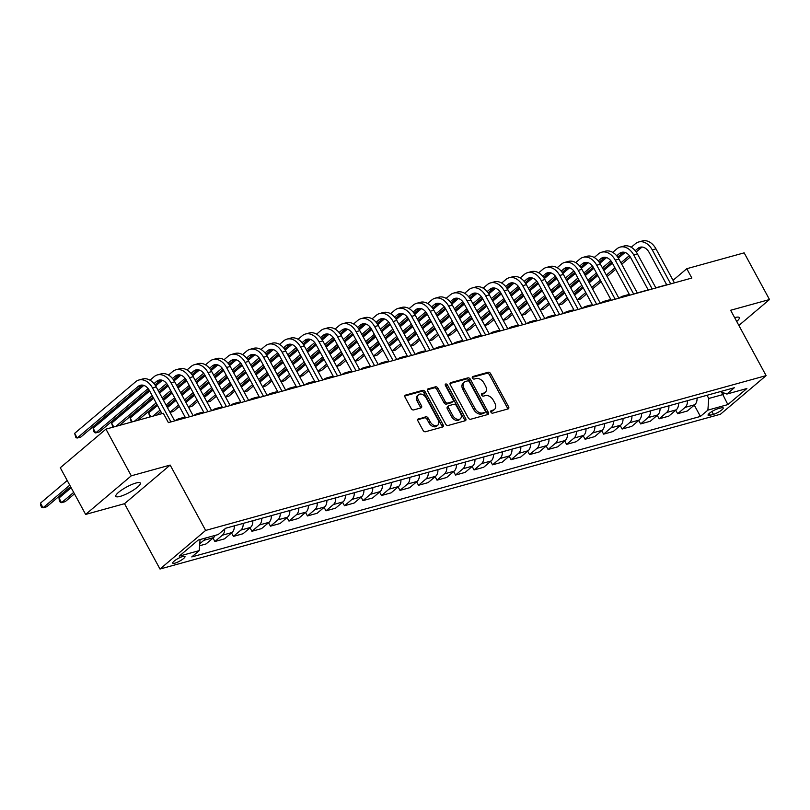 <?xml version="1.0" encoding="UTF-8"?>
<svg xmlns="http://www.w3.org/2000/svg" width="810" height="810" viewBox="0 0 810 810"><rect width="100%" height="100%" fill="white"/><g stroke="black" fill="none" stroke-linecap="round" stroke-linejoin="round"><path stroke-width="1.21" d="M490.941 412.179A1.498 1.002 49.8 0 0 492.662 413.181L508.103 408.918A2.136 1.438 49.8 0 0 508.488 408.716A2.136 1.438 49.8 0 0 508.558 406.681L490.647 373.693A2.136 1.438 49.8 0 0 488.197 372.256L472.757 376.528A1.498 1.002 49.8 0 0 474.154 379.09L476.148 378.543A6.844 4.587 49.8 0 1 483.985 383.12L485.474 385.874A6.844 4.587 49.8 0 1 485.241 392.374A6.844 4.587 49.8 0 1 484.005 393.022L482.011 393.569A1.498 1.002 49.8 0 0 483.408 396.141L485.403 395.584A6.844 4.587 49.8 0 1 493.239 400.16L494.728 402.914A6.844 4.587 49.8 0 1 494.495 409.425A6.844 4.587 49.8 0 1 493.26 410.062L491.265 410.619A1.498 1.002 49.8 0 0 490.941 412.179M120.194 496.378A13.942 3.058 151.5 0 0 133.974 489.736A13.942 3.058 151.5 0 0 140.332 483.043A13.942 3.058 151.5 0 0 135.979 483.023A13.942 3.058 151.5 0 0 122.199 489.655A13.942 3.058 151.5 0 0 115.84 496.348A13.942 3.058 151.5 0 0 120.194 496.378M736.715 321.489A13.942 3.058 151.5 0 0 739.307 317.611A13.942 3.058 151.5 0 0 734.953 317.581A13.942 3.058 151.5 0 0 734.65 317.672M174.93 563.153A6.966 1.529 151.5 0 0 181.815 559.831A6.966 1.529 151.5 0 0 184.994 556.49A6.966 1.529 151.5 0 0 182.817 556.48A6.966 1.529 151.5 0 0 175.932 559.801A6.966 1.529 151.5 0 0 172.753 563.142A6.966 1.529 151.5 0 0 174.93 563.153M418.456 418.821A2.136 1.438 49.8 0 0 418.071 419.023A2.136 1.438 49.8 0 0 418 421.048L423.022 430.302A2.136 1.438 49.8 0 0 425.473 431.74L442.625 427.002A2.136 1.438 49.8 0 0 443.009 426.799A2.136 1.438 49.8 0 0 443.08 424.764L425.169 391.777A2.136 1.438 49.8 0 0 422.719 390.349L405.567 395.088A2.136 1.438 49.8 0 0 405.182 395.28A2.136 1.438 49.8 0 0 405.111 397.315L411.186 408.493A2.136 1.438 49.8 0 0 413.626 409.931L420.967 407.906A2.136 1.438 49.8 0 0 421.352 407.703A2.136 1.438 49.8 0 0 421.433 405.668L418.416 400.12A5.721 3.837 49.8 0 1 418.618 394.683A5.721 3.837 49.8 0 1 426.192 397.973L437.987 419.691A5.721 3.837 49.8 0 1 437.795 425.128A5.721 3.837 49.8 0 1 430.211 421.838L428.247 418.223A2.136 1.438 49.8 0 0 425.797 416.785L417.808 419.367M170.161 465.072L131.291 475.814L105.948 429.128L60.294 467.745L85.637 514.421L124.517 503.688L159.995 569.035L205.639 530.428L170.161 465.072L124.517 503.688M738.872 325.448L769.5 299.538L730.63 310.27L766.108 375.627L205.639 530.428M769.5 299.538L744.157 252.852L686.779 268.707L673.039 280.321M105.948 429.128L163.326 413.282L168.389 422.617L691.841 278.043L686.779 268.707M468.231 417.818A2.136 1.438 49.8 0 0 470.671 419.256L487.822 414.517A2.136 1.438 49.8 0 0 488.207 414.315A2.136 1.438 49.8 0 0 488.288 412.28L470.377 379.293A2.136 1.438 49.8 0 0 467.927 377.865L450.775 382.593A2.136 1.438 49.8 0 0 450.39 382.796A2.136 1.438 49.8 0 0 450.309 384.831L468.231 417.818M465.224 420.755L448.072 425.493A2.136 1.438 49.8 0 1 445.621 424.065L427.71 391.078A2.136 1.438 49.8 0 1 427.781 389.043A2.136 1.438 49.8 0 1 428.176 388.841L435.507 386.815A2.136 1.438 49.8 0 1 437.957 388.243L445.227 401.628A2.136 1.438 49.8 0 0 447.677 403.056L452.537 401.709A2.136 1.438 49.8 0 0 452.932 401.507A2.136 1.438 49.8 0 0 453.003 399.472L445.439 385.55A1.498 1.002 49.8 0 1 447.474 384.983L465.679 418.527A2.136 1.438 49.8 0 1 465.608 420.562A2.136 1.438 49.8 0 1 465.224 420.755M721.102 407.875L717.842 408.777A6.753 1.478 151.5 0 0 711.17 411.986A6.753 1.478 151.5 0 0 708.092 415.226A6.753 1.478 151.5 0 0 710.198 415.236L713.458 414.345A6.753 1.478 151.5 0 0 720.13 411.126A6.753 1.478 151.5 0 0 723.208 407.886A6.753 1.478 151.5 0 0 721.102 407.875M159.995 569.035L720.465 414.234L766.108 375.627M720.262 391.625L726.874 394.055L734.336 387.737L225.696 528.231L218.234 534.539L198.237 540.057L179.243 556.136L199.23 550.608L191.767 556.926L700.417 416.431L707.879 410.123L708.76 398.479L707.019 395.28M726.874 394.055L746.871 388.527L727.866 404.595L707.879 410.123M131.291 475.814L85.637 514.421M666.701 284.786L655.806 287.793M648.192 289.899L637.298 292.906M629.684 295.012L618.789 298.019M611.175 300.125L600.281 303.132M592.667 305.238L581.772 308.245M574.158 310.351L563.264 313.359M555.65 315.465L544.755 318.472M537.141 320.578L526.247 323.585M518.633 325.691L507.738 328.698M500.114 330.804L489.23 333.811M481.606 335.917L470.711 338.924M463.097 341.03L452.203 344.037M444.589 346.133L433.694 349.15M426.08 351.246L415.186 354.264M407.572 356.359L396.677 359.377M389.063 361.473L378.169 364.48M370.555 366.586L359.66 369.593M352.046 371.699L341.152 374.706M333.528 376.812L322.643 379.819M315.019 381.925L304.125 384.932M296.511 387.038L285.616 390.045M278.002 392.151L267.108 395.158M259.494 397.264L248.599 400.272M240.985 402.378L230.091 405.385M222.477 407.491L211.582 410.498M203.968 412.604L193.074 415.611M185.46 417.707L174.565 420.724M721.447 392.06L722.824 394.591L724.494 393.174M708.76 398.479L722.824 394.591L727.866 404.595M694.271 405.121L700.417 416.431M675.763 410.235L677.646 413.707L687.265 411.045L694.737 404.737A8.707 6.176 -105.4 0 0 697.046 398.044M657.254 415.348L659.137 418.821L668.756 416.158L676.228 409.84A8.707 6.176 -105.4 0 0 678.527 403.157M638.746 420.461L640.629 423.924L650.248 421.271L657.71 414.953A8.707 6.176 -105.4 0 0 660.018 408.26M620.237 425.574L622.12 429.037L631.739 426.384L639.201 420.066A8.707 6.176 -105.4 0 0 641.51 413.373M601.719 430.687L603.602 434.15L613.231 431.497L620.693 425.179A8.707 6.176 -105.4 0 0 623.001 418.486M583.21 435.8L585.093 439.263L594.722 436.61L602.184 430.292A8.707 6.176 -105.4 0 0 604.493 423.6M564.702 440.913L566.585 444.376L576.214 441.723L583.676 435.405A8.707 6.176 -105.4 0 0 585.984 428.713M546.193 446.026L548.076 449.489L557.705 446.837L565.167 440.518A8.707 6.176 -105.4 0 0 567.476 433.826M527.685 451.14L529.568 454.602L539.197 451.95L546.659 445.632A8.707 6.176 -105.4 0 0 548.967 438.939M509.176 456.243L511.059 459.716L520.688 457.053L528.15 450.745A8.707 6.176 -105.4 0 0 530.459 444.052M490.668 461.356L492.551 464.829L502.17 462.166L509.642 455.858A8.707 6.176 -105.4 0 0 511.95 449.165M472.159 466.469L474.042 469.942L483.661 467.279L491.123 460.971A8.707 6.176 -105.4 0 0 493.432 454.278M453.651 471.582L455.534 475.055L465.153 472.392L472.615 466.084A8.707 6.176 -105.4 0 0 474.923 459.392M435.142 476.695L437.015 480.168L446.644 477.505L454.106 471.197A8.707 6.176 -105.4 0 0 456.415 464.505M416.623 481.808L418.507 485.281L428.136 482.618L435.598 476.31A8.707 6.176 -105.4 0 0 437.906 469.618M398.115 486.921L399.998 490.394L409.627 487.731L417.089 481.423A8.707 6.176 -105.4 0 0 419.398 474.731M379.606 492.034L381.49 495.507L391.119 492.844L398.581 486.526A8.707 6.176 -105.4 0 0 400.889 479.834M361.098 497.148L362.981 500.61L372.61 497.958L380.072 491.64A8.707 6.176 -105.4 0 0 382.381 484.947M342.589 502.261L344.473 505.724L354.102 503.071L361.564 496.753A8.707 6.176 -105.4 0 0 363.872 490.06M324.081 507.374L325.964 510.837L335.583 508.184L343.055 501.866A8.707 6.176 -105.4 0 0 345.364 495.173M305.572 512.487L307.456 515.95L317.075 513.297L324.547 506.979A8.707 6.176 -105.4 0 0 326.845 500.286M287.064 517.6L288.947 521.063L298.566 518.41L306.028 512.092A8.707 6.176 -105.4 0 0 308.337 505.399M268.555 522.713L270.439 526.176L280.058 523.523L287.52 517.205A8.707 6.176 -105.4 0 0 289.828 510.513M250.037 527.826L251.92 531.289L261.549 528.626L269.011 522.318A8.707 6.176 -105.4 0 0 271.32 515.626M231.528 532.929L233.412 536.402L243.04 533.739L250.503 527.431A8.707 6.176 -105.4 0 0 252.811 520.739M213.02 538.042L214.903 541.515L224.532 538.853L231.994 532.545A8.707 6.176 -105.4 0 0 234.303 525.852M199.604 545.737L206.023 543.966L213.486 537.658A8.707 6.176 -105.4 0 0 215.106 535.41M677.646 413.707L685.108 407.389A8.707 6.176 -105.4 0 0 687.417 400.697M659.137 418.821L666.6 412.503A8.707 6.176 -105.4 0 0 668.908 405.81M640.629 423.924L648.091 417.616A8.707 6.176 -105.4 0 0 650.4 410.923M622.12 429.037L629.583 422.729A8.707 6.176 -105.4 0 0 631.891 416.036M603.602 434.15L611.074 427.842A8.707 6.176 -105.4 0 0 613.383 421.149M585.093 439.263L592.566 432.955A8.707 6.176 -105.4 0 0 594.864 426.262M566.585 444.376L574.047 438.068A8.707 6.176 -105.4 0 0 576.356 431.376M548.076 449.489L555.538 443.181A8.707 6.176 -105.4 0 0 557.847 436.489M529.568 454.602L537.03 448.294A8.707 6.176 -105.4 0 0 539.338 441.602M511.059 459.716L518.521 453.397A8.707 6.176 -105.4 0 0 520.83 446.715M492.551 464.829L500.013 458.511A8.707 6.176 -105.4 0 0 502.321 451.818M474.042 469.942L481.505 463.624A8.707 6.176 -105.4 0 0 483.813 456.931M455.534 475.055L462.996 468.737A8.707 6.176 -105.4 0 0 465.304 462.044M437.015 480.168L444.487 473.85A8.707 6.176 -105.4 0 0 446.796 467.157M418.507 485.281L425.979 478.963A8.707 6.176 -105.4 0 0 428.277 472.27M399.998 490.394L407.46 484.076A8.707 6.176 -105.4 0 0 409.769 477.384M381.49 495.507L388.952 489.189A8.707 6.176 -105.4 0 0 391.26 482.497M362.981 500.61L370.443 494.302A8.707 6.176 -105.4 0 0 372.752 487.61M344.473 505.724L351.935 499.416A8.707 6.176 -105.4 0 0 354.243 492.723M325.964 510.837L333.426 504.529A8.707 6.176 -105.4 0 0 335.735 497.836M307.456 515.95L314.918 509.642A8.707 6.176 -105.4 0 0 317.226 502.949M288.947 521.063L296.409 514.755A8.707 6.176 -105.4 0 0 298.718 508.062M270.439 526.176L277.901 519.868A8.707 6.176 -105.4 0 0 280.209 513.175M251.92 531.289L259.392 524.981A8.707 6.176 -105.4 0 0 261.701 518.289M233.412 536.402L240.884 530.084A8.707 6.176 -105.4 0 0 243.182 523.392M214.903 541.515L222.365 535.197A8.707 6.176 -105.4 0 0 224.704 529.072M199.746 543.793L203.857 540.31A8.707 6.176 -105.4 0 0 205.477 538.063M200.07 539.561L199.23 550.608M490.728 411.47L492.034 411.105A6.844 4.587 49.8 0 0 493.26 410.467L494.495 409.425M485.241 392.374L484.005 393.417A6.844 4.587 49.8 0 1 482.78 394.065L481.474 394.419M507.617 409.05A2.136 1.438 49.8 0 0 507.323 407.724L489.412 374.736A2.136 1.438 49.8 0 0 486.962 373.309L472.22 377.379M487.347 414.649A2.136 1.438 49.8 0 0 487.053 413.323L469.142 380.335A2.136 1.438 49.8 0 0 466.692 378.908L450.026 383.505M484.836 412.391A1.498 1.002 49.8 0 0 485.16 410.832L469.435 381.875A1.498 1.002 49.8 0 0 467.714 380.872L465.608 381.449A6.844 4.587 49.8 0 0 464.373 382.097A6.844 4.587 49.8 0 0 464.14 388.597L474.893 408.392A6.844 4.587 49.8 0 0 482.73 412.978L484.836 412.391L483.6 413.434A1.498 1.002 49.8 0 0 484.056 413.049M464.373 382.097L463.148 383.14A6.844 4.587 49.8 0 0 462.905 389.64L464.14 388.597M483.6 413.434L481.494 414.021A6.844 4.587 49.8 0 1 473.658 409.435L462.905 389.64M427.417 389.752L434.281 387.858L435.507 386.815M452.932 401.507L451.696 402.55A2.136 1.438 49.8 0 1 451.312 402.752L446.442 404.099A2.136 1.438 49.8 0 1 443.991 402.671L436.722 389.286A2.136 1.438 49.8 0 0 434.281 387.858M464.737 420.896A2.136 1.438 49.8 0 0 464.454 419.57L446.239 386.026A1.498 1.002 49.8 0 0 445.267 385.115M452.76 415.51A5.721 3.837 49.8 0 0 460.343 418.8A5.721 3.837 49.8 0 0 460.536 413.363L456.384 405.709A2.136 1.438 49.8 0 0 453.934 404.271L449.064 405.618A2.136 1.438 49.8 0 0 448.679 405.82A2.136 1.438 49.8 0 0 448.608 407.855L452.76 415.51L451.524 416.553A5.721 3.837 49.8 0 0 459.108 419.843L460.343 418.8M447.829 406.66A2.136 1.438 49.8 0 0 447.444 406.863A2.136 1.438 49.8 0 0 447.373 408.898L448.608 407.855M451.524 416.553L447.373 408.898M437.795 425.128L436.56 426.181A5.721 3.837 49.8 0 1 428.976 422.881L427.012 419.266A2.136 1.438 49.8 0 0 424.561 417.839L417.707 419.732M418.618 394.683L417.383 395.725A5.721 3.837 49.8 0 0 417.18 401.163L418.416 400.12M420.491 408.037A2.136 1.438 49.8 0 0 420.198 406.711L417.18 401.163M442.138 427.133A2.136 1.438 49.8 0 0 441.845 425.807L423.934 392.82A2.136 1.438 49.8 0 0 421.483 391.392L404.818 395.989M697.056 398.287L697.683 397.882A5.771 4.09 -105.4 0 0 697.714 397.852M619.893 297.716A16.332 11.573 74.6 0 1 623.032 296.085A16.332 11.573 74.6 0 1 626.555 295.883M623.032 296.085L626.727 295.063A16.332 11.573 74.6 0 1 629.562 294.779M631.223 247.263L635.404 243.729A16.332 11.573 74.6 0 1 638.665 241.987L642.36 240.965A16.332 11.573 74.6 0 1 655.968 248.883L674.416 282.852M638.665 241.987A16.332 11.573 74.6 0 1 652.263 249.905L670.71 283.875M666.802 284.958L649.185 252.507A10.884 7.715 -105.4 0 0 640.113 247.232A10.884 7.715 -105.4 0 0 637.946 248.397L635.222 250.695M642.057 247.05A10.884 7.715 -105.4 0 0 641.641 247.374L636.204 251.971M629.36 255.646L620.936 262.774M614.942 267.847L606.356 275.117M600.352 280.189L591.766 287.449M585.762 292.521L577.176 299.791M577.246 299.902L580.638 298.971L586.551 293.969M630.291 256.973L621.726 264.222M615.721 269.295L607.135 276.554M601.131 281.637L592.545 288.897M574.644 295.123L583.23 287.854M589.235 282.781L597.821 275.522M603.814 270.439L612.4 263.179M618.384 258.127L625.067 252.477M679.175 402.995A5.771 4.09 -105.4 0 0 679.205 402.965L678.547 403.39M601.385 302.829A16.332 11.573 74.6 0 1 604.513 301.188A16.332 11.573 74.6 0 1 608.047 300.986M604.513 301.188L608.219 300.166A16.332 11.573 74.6 0 1 611.054 299.892M660.039 408.503L660.666 408.108A5.771 4.09 -105.4 0 0 660.697 408.078M582.876 307.942A16.332 11.573 74.6 0 1 586.005 306.301A16.332 11.573 74.6 0 1 589.538 306.099M586.005 306.301L589.71 305.279A16.332 11.573 74.6 0 1 592.535 305.005M641.53 413.616L642.148 413.221A5.771 4.09 -105.4 0 0 642.188 413.191M564.367 313.055A16.332 11.573 74.6 0 1 567.496 311.415A16.332 11.573 74.6 0 1 571.03 311.212M567.496 311.415L571.202 310.392A16.332 11.573 74.6 0 1 574.027 310.119M612.714 252.376L616.896 248.842A16.332 11.573 74.6 0 1 620.156 247.101L623.852 246.078A16.332 11.573 74.6 0 1 637.46 253.996L655.908 287.965M620.156 247.101A16.332 11.573 74.6 0 1 633.754 255.018L652.202 288.988M648.283 290.071L630.666 257.62A10.884 7.715 -105.4 0 0 621.604 252.345A10.884 7.715 -105.4 0 0 619.437 253.51L616.714 255.808M623.548 252.163A10.884 7.715 -105.4 0 0 623.133 252.487L617.696 257.084M610.851 260.759L602.427 267.887M596.423 272.96L587.847 280.219M581.843 285.302L573.257 292.562M567.253 297.634L558.667 304.894M558.738 305.016L562.13 304.084L568.043 299.082M611.783 262.086L603.217 269.335M597.213 274.408L588.627 281.667M582.623 286.75L574.037 294.01M556.136 300.226L564.722 292.967M570.726 287.894L579.302 280.635M585.306 275.552L593.892 268.292M599.876 263.24L606.548 257.59M594.206 257.489L598.387 253.945A16.332 11.573 74.6 0 1 601.648 252.214L605.343 251.191A16.332 11.573 74.6 0 1 618.951 259.109L637.389 293.078M601.648 252.214A16.332 11.573 74.6 0 1 615.246 260.132L633.693 294.101M629.775 295.184L612.158 262.734A10.884 7.715 -105.4 0 0 603.096 257.459A10.884 7.715 -105.4 0 0 600.919 258.623L598.205 260.921M605.04 257.276A10.884 7.715 -105.4 0 0 604.624 257.6L599.187 262.197M592.343 265.872L583.919 273M577.915 278.073L569.329 285.333M563.335 290.415L554.749 297.675M548.745 302.748L540.159 310.007M540.229 310.129L543.621 309.197L549.534 304.195M593.274 267.199L584.709 274.448M578.704 279.521L570.119 286.781M564.114 291.853L555.528 299.123M537.627 305.34L546.213 298.08M552.207 293.007L560.793 285.748M566.797 280.665L575.383 273.405M581.357 268.353L588.04 262.703M575.697 262.602L579.879 259.058A16.332 11.573 74.6 0 1 583.139 257.327L586.835 256.304A16.332 11.573 74.6 0 1 600.433 264.222L618.88 298.191M583.139 257.327A16.332 11.573 74.6 0 1 596.737 265.245L615.185 299.214M611.266 300.297L593.649 267.847A10.884 7.715 -105.4 0 0 584.587 262.572A10.884 7.715 -105.4 0 0 582.41 263.726L579.697 266.034M586.521 262.389A10.884 7.715 -105.4 0 0 586.116 262.703L580.679 267.31M573.834 270.986L565.41 278.113M559.406 283.186L550.82 290.446M544.826 295.529L536.24 302.788M530.236 307.861L521.65 315.12M521.711 315.242L525.113 314.31L531.016 309.309M574.766 272.312L566.19 279.561M560.196 284.634L551.61 291.894M545.606 296.966L537.02 304.236M519.119 310.453L527.705 303.193M533.699 298.12L542.285 290.861M548.289 285.778L556.875 278.518M562.849 273.466L569.531 267.816M623.012 418.729L623.639 418.335A5.771 4.09 -105.4 0 0 623.68 418.304M545.859 318.168A16.332 11.573 74.6 0 1 548.988 316.528A16.332 11.573 74.6 0 1 552.521 316.325M548.988 316.528L552.693 315.505A16.332 11.573 74.6 0 1 555.518 315.232M557.189 267.715L561.37 264.171A16.332 11.573 74.6 0 1 564.621 262.44L568.326 261.417A16.332 11.573 74.6 0 1 581.924 269.335L600.372 303.304M564.621 262.44A16.332 11.573 74.6 0 1 578.229 270.358L596.676 304.327M592.758 305.41L575.14 272.96A10.884 7.715 -105.4 0 0 566.079 267.685A10.884 7.715 -105.4 0 0 563.902 268.839L561.188 271.147M568.012 267.502A10.884 7.715 -105.4 0 0 567.607 267.816L562.17 272.423M555.326 276.099L546.902 283.227M540.898 288.299L532.312 295.559M526.308 300.642L517.732 307.901M511.728 312.974L503.142 320.233M503.202 320.355L506.594 319.423L512.507 314.422M556.257 277.425L547.681 284.664M541.688 289.747L533.101 297.007M527.097 302.079L518.511 309.339M500.61 315.566L509.186 308.306M515.19 303.234L523.776 295.974M529.78 290.891L538.366 283.632M544.34 278.579L551.023 272.93M604.503 423.843L605.131 423.448A5.771 4.09 -105.4 0 0 605.171 423.417M527.351 323.281A16.332 11.573 74.6 0 1 530.479 321.641A16.332 11.573 74.6 0 1 534.013 321.438M530.479 321.641L534.185 320.618A16.332 11.573 74.6 0 1 537.01 320.345M586.622 428.561A5.771 4.09 -105.4 0 0 586.663 428.531L585.995 428.956M508.842 328.394A16.332 11.573 74.6 0 1 511.971 326.754A16.332 11.573 74.6 0 1 515.494 326.551M511.971 326.754L515.676 325.731A16.332 11.573 74.6 0 1 518.501 325.458M567.486 434.069L568.114 433.674A5.771 4.09 -105.4 0 0 568.154 433.644M490.323 333.507A16.332 11.573 74.6 0 1 493.462 331.867A16.332 11.573 74.6 0 1 496.986 331.665M493.462 331.867L497.158 330.844A16.332 11.573 74.6 0 1 499.993 330.571M548.978 439.182L549.605 438.787A5.771 4.09 -105.4 0 0 549.636 438.757M471.815 338.62A16.332 11.573 74.6 0 1 474.954 336.98A16.332 11.573 74.6 0 1 478.477 336.778M474.954 336.98L478.649 335.958A16.332 11.573 74.6 0 1 481.484 335.684M531.097 443.9A5.771 4.09 -105.4 0 0 531.127 443.87L530.469 444.295M453.306 343.734A16.332 11.573 74.6 0 1 456.445 342.093A16.332 11.573 74.6 0 1 459.969 341.891M456.445 342.093L460.141 341.071A16.332 11.573 74.6 0 1 462.976 340.787M538.68 272.818L542.862 269.284A16.332 11.573 74.6 0 1 546.112 267.543L549.818 266.52A16.332 11.573 74.6 0 1 563.416 274.438L581.863 308.418M546.112 267.543A16.332 11.573 74.6 0 1 559.72 275.461L578.168 309.44M574.249 310.524L556.632 278.073A10.884 7.715 -105.4 0 0 547.56 272.798A10.884 7.715 -105.4 0 0 545.393 273.952L542.67 276.261M549.504 272.616A10.884 7.715 -105.4 0 0 549.099 272.93L543.652 277.536M536.817 281.212L528.393 288.34M522.389 293.412L513.803 300.672M507.799 305.755L499.213 313.014M493.219 318.087L484.633 325.347M484.694 325.468L488.086 324.537L493.999 319.535M537.749 282.538L529.173 289.777M523.179 294.86L514.593 302.12M508.589 307.192L500.003 314.452M482.092 320.679L490.678 313.419M496.682 308.347L505.268 301.077M511.272 296.004L519.858 288.745M525.832 283.692L532.514 278.033M520.172 277.931L524.353 274.398A16.332 11.573 74.6 0 1 527.604 272.656L531.309 271.633A16.332 11.573 74.6 0 1 544.907 279.551L563.355 313.531M527.604 272.656A16.332 11.573 74.6 0 1 541.212 280.574L559.649 314.553M555.741 315.637L538.124 283.186A10.884 7.715 -105.4 0 0 529.051 277.911A10.884 7.715 -105.4 0 0 526.885 279.065L524.161 281.364M530.995 277.729A10.884 7.715 -105.4 0 0 530.59 278.043L525.143 282.649M518.309 286.325L509.885 293.453M503.881 298.525L495.295 305.785M489.291 310.858L480.705 318.127M474.711 323.2L466.125 330.46M466.185 330.581L469.577 329.65L475.49 324.648M519.24 287.641L510.664 294.891M504.66 299.973L496.074 307.233M490.08 312.306L481.494 319.565M463.583 325.792L472.169 318.533M478.173 313.46L486.759 306.19M492.763 301.117L501.349 293.858M507.323 288.805L514.006 283.146M501.663 283.044L505.845 279.511A16.332 11.573 74.6 0 1 509.095 277.769L512.801 276.747A16.332 11.573 74.6 0 1 526.399 284.664L544.846 318.644M509.095 277.769A16.332 11.573 74.6 0 1 522.693 285.687L541.141 319.667M537.232 320.75L519.615 288.299A10.884 7.715 -105.4 0 0 510.543 283.024A10.884 7.715 -105.4 0 0 508.376 284.178L505.653 286.477M512.487 282.842A10.884 7.715 -105.4 0 0 512.082 283.156L506.635 287.763M499.8 291.438L491.376 298.566M485.372 303.639L476.786 310.898M470.782 315.971L462.196 323.241M456.192 328.313L447.616 335.573M447.677 335.694L451.069 334.753L456.982 329.761M500.722 292.754L492.156 300.004M486.152 305.087L477.566 312.346M471.572 317.419L462.986 324.678M445.075 330.905L453.661 323.646M459.665 318.573L468.251 311.303M474.255 306.231L482.831 298.971M488.815 293.908L495.497 288.259M483.155 288.158L487.326 284.624A16.332 11.573 74.6 0 1 490.587 282.882L494.292 281.86A16.332 11.573 74.6 0 1 507.89 289.777L526.338 323.757M490.587 282.882A16.332 11.573 74.6 0 1 504.184 290.8L522.632 324.78M518.724 325.863L501.106 293.412A10.884 7.715 -105.4 0 0 492.034 288.137A10.884 7.715 -105.4 0 0 489.868 289.292L487.144 291.59M493.978 287.955A10.884 7.715 -105.4 0 0 493.563 288.269L488.126 292.876M481.292 296.551L472.858 303.669M466.864 308.752L458.278 316.011M452.274 321.084L443.688 328.344M437.683 333.426L429.097 340.686M429.168 340.808L432.56 339.866L438.473 334.874M482.213 297.867L473.647 305.117M467.643 310.2L459.057 317.459M453.063 322.532L444.477 329.791M426.566 336.018L435.152 328.759M441.156 323.676L449.742 316.416M455.736 311.344L464.322 304.084M470.306 299.022L476.989 293.372M464.646 293.271L468.818 289.737A16.332 11.573 74.6 0 1 472.078 287.995L475.774 286.973A16.332 11.573 74.6 0 1 489.382 294.891L507.829 328.87M472.078 287.995A16.332 11.573 74.6 0 1 485.676 295.913L504.124 329.893M500.216 330.966L482.598 298.525A10.884 7.715 -105.4 0 0 473.526 293.25A10.884 7.715 -105.4 0 0 471.359 294.405L468.636 296.703M475.47 293.068A10.884 7.715 -105.4 0 0 475.055 293.382L469.618 297.979M462.773 301.664L454.349 308.782M448.355 313.865L439.769 321.125M433.765 326.197L425.179 333.457M419.175 338.539L410.589 345.799M410.66 345.921L414.052 344.979L419.965 339.977M463.705 302.981L455.139 310.23M449.135 315.303L440.549 322.572M434.545 327.645L425.969 334.905M408.058 341.132L416.644 333.872M422.648 328.789L431.234 321.529M437.228 316.457L445.814 309.197M451.798 304.135L458.48 298.485M511.96 449.408L512.588 449.013A5.771 4.09 -105.4 0 0 512.619 448.973M434.798 348.847A16.332 11.573 74.6 0 1 437.926 347.207A16.332 11.573 74.6 0 1 441.46 347.004M437.926 347.207L441.632 346.184A16.332 11.573 74.6 0 1 444.467 345.9M446.128 298.384L450.309 294.85A16.332 11.573 74.6 0 1 453.57 293.109L457.265 292.086A16.332 11.573 74.6 0 1 470.873 300.004L489.321 333.983M453.57 293.109A16.332 11.573 74.6 0 1 467.167 301.026L485.615 335.006M481.697 336.079L464.079 303.639A10.884 7.715 -105.4 0 0 455.017 298.353A10.884 7.715 -105.4 0 0 452.851 299.518L450.127 301.816M456.962 298.181A10.884 7.715 -105.4 0 0 456.546 298.495L451.109 303.092M444.265 306.777L435.841 313.895M429.837 318.978L421.261 326.238M415.257 331.31L406.671 338.57M400.666 343.653L392.08 350.912M392.151 351.034L395.543 350.092L401.456 345.09M445.196 308.094L436.63 315.343M430.626 320.416L422.04 327.685M416.036 332.758L407.45 340.018M389.549 346.245L398.135 338.985M404.139 333.902L412.725 326.643M418.719 321.57L427.305 314.31M433.289 309.248L439.962 303.598M494.08 454.126A5.771 4.09 -105.4 0 0 494.11 454.086L493.452 454.521M416.289 353.95A16.332 11.573 74.6 0 1 419.418 352.32A16.332 11.573 74.6 0 1 422.952 352.117M419.418 352.32L423.124 351.297A16.332 11.573 74.6 0 1 425.949 351.013M427.619 303.497L431.801 299.963A16.332 11.573 74.6 0 1 435.061 298.222L438.757 297.199A16.332 11.573 74.6 0 1 452.365 305.117L470.812 339.096M435.061 298.222A16.332 11.573 74.6 0 1 448.659 306.139L467.107 340.119M463.188 341.192L445.571 308.752A10.884 7.715 -105.4 0 0 436.509 303.466A10.884 7.715 -105.4 0 0 434.332 304.631L431.619 306.929M438.453 303.284A10.884 7.715 -105.4 0 0 438.038 303.608L432.601 308.205M425.756 311.88L417.332 319.008M411.328 324.091L402.742 331.351M396.748 336.423L388.162 343.683M382.158 348.766L373.572 356.025M373.643 356.147L377.035 355.205L382.948 350.203M426.688 313.207L418.122 320.456M412.118 325.529L403.532 332.788M397.528 337.871L388.942 345.131M371.041 351.358L379.627 344.098M385.621 339.015L394.207 331.756M400.211 326.683L408.797 319.423M414.771 314.361L421.453 308.711M474.943 459.634L475.571 459.229A5.771 4.09 -105.4 0 0 475.602 459.199M397.781 359.063A16.332 11.573 74.6 0 1 400.909 357.433A16.332 11.573 74.6 0 1 404.443 357.23M400.909 357.433L404.615 356.41A16.332 11.573 74.6 0 1 407.44 356.127M409.111 308.61L413.292 305.076A16.332 11.573 74.6 0 1 416.553 303.335L420.248 302.312A16.332 11.573 74.6 0 1 433.856 310.23L452.294 344.199M416.553 303.335A16.332 11.573 74.6 0 1 430.15 311.253L448.598 345.222M444.68 346.305L427.062 313.865A10.884 7.715 -105.4 0 0 418 308.58A10.884 7.715 -105.4 0 0 415.824 309.744L413.11 312.042M419.944 308.397A10.884 7.715 -105.4 0 0 419.529 308.721L414.092 313.318M407.248 316.993L398.824 324.121M392.82 329.204L384.234 336.464M378.24 341.536L369.654 348.796M363.649 353.879L355.063 361.138M355.134 361.26L358.526 360.318L364.429 355.317M408.179 318.32L399.613 325.569M393.609 330.642L385.023 337.902M379.019 342.984L370.433 350.244M352.532 356.471L361.118 349.211M367.112 344.128L375.698 336.869M381.702 331.796L390.288 324.537M396.262 319.474L402.945 313.824M456.435 464.748L457.053 464.343A5.771 4.09 -105.4 0 0 457.093 464.312M379.272 364.176A16.332 11.573 74.6 0 1 382.401 362.546A16.332 11.573 74.6 0 1 385.935 362.343M382.401 362.546L386.107 361.523A16.332 11.573 74.6 0 1 388.932 361.24M390.602 313.723L394.784 310.19A16.332 11.573 74.6 0 1 398.034 308.448L401.74 307.425A16.332 11.573 74.6 0 1 415.338 315.343L433.785 349.312M398.034 308.448A16.332 11.573 74.6 0 1 411.642 316.366L430.09 350.335M426.171 351.418L408.554 318.978A10.884 7.715 -105.4 0 0 399.492 313.693A10.884 7.715 -105.4 0 0 397.315 314.857L394.602 317.156M401.426 313.51A10.884 7.715 -105.4 0 0 401.021 313.834L395.584 318.431M388.739 322.107L380.315 329.235M374.311 334.307L365.725 341.577M359.731 346.65L351.145 353.909M345.141 358.982L336.555 366.252M336.616 366.373L340.008 365.432L345.921 360.43M389.671 323.433L381.095 330.683M375.101 335.755L366.515 343.015M360.511 348.097L351.925 355.357M334.024 361.584L342.61 354.314M348.604 349.242L357.19 341.982M363.194 336.909L371.78 329.64M377.754 324.587L384.436 318.938M438.544 469.456A5.771 4.09 -105.4 0 0 438.585 469.425L437.916 469.861M360.764 369.289A16.332 11.573 74.6 0 1 363.892 367.659A16.332 11.573 74.6 0 1 367.426 367.457M363.892 367.659L367.598 366.636A16.332 11.573 74.6 0 1 370.423 366.353M372.094 318.836L376.275 315.303A16.332 11.573 74.6 0 1 379.525 313.561L383.231 312.538A16.332 11.573 74.6 0 1 396.829 320.456L415.277 354.426M379.525 313.561A16.332 11.573 74.6 0 1 393.133 321.479L411.581 355.448M407.663 356.532L390.045 324.081A10.884 7.715 -105.4 0 0 380.973 318.806A10.884 7.715 -105.4 0 0 378.807 319.97L376.093 322.269M382.917 318.624A10.884 7.715 -105.4 0 0 382.512 318.948L377.075 323.544M370.231 327.22L361.807 334.348M355.803 339.42L347.217 346.69M341.212 351.763L332.626 359.022M326.632 364.095L318.046 371.365M318.107 371.486L321.499 370.545L327.412 365.543M371.162 328.546L362.586 335.796M356.592 340.868L348.006 348.128M342.002 353.211L333.416 360.47M315.515 366.697L324.091 359.427M330.095 354.355L338.681 347.095M344.685 342.022L353.271 334.753M359.245 329.7L365.928 324.051M419.408 474.974L420.036 474.569A5.771 4.09 -105.4 0 0 420.076 474.538M342.255 374.402A16.332 11.573 74.6 0 1 345.384 372.762A16.332 11.573 74.6 0 1 348.908 372.559M345.384 372.762L349.09 371.739A16.332 11.573 74.6 0 1 351.915 371.466M353.585 323.949L357.767 320.416A16.332 11.573 74.6 0 1 361.017 318.674L364.723 317.652A16.332 11.573 74.6 0 1 378.321 325.569L396.768 359.539M361.017 318.674A16.332 11.573 74.6 0 1 374.625 326.592L393.063 360.561M389.154 361.645L371.537 329.194A10.884 7.715 -105.4 0 0 362.465 323.919A10.884 7.715 -105.4 0 0 360.298 325.083L357.575 327.382M364.409 323.737A10.884 7.715 -105.4 0 0 364.004 324.061L358.557 328.658M351.722 332.333L343.298 339.461M337.294 344.533L328.708 351.793M322.704 356.876L314.118 364.135M308.124 369.208L299.538 376.478M299.599 376.589L302.991 375.658L308.904 370.656M352.654 333.659L344.078 340.909M338.074 345.981L329.498 353.241M323.494 358.324L314.908 365.583M296.997 371.8L305.583 364.541M311.587 359.468L320.173 352.208M326.177 347.125L334.763 339.866M340.737 334.813L347.419 329.164M400.899 480.077L401.527 479.682A5.771 4.09 -105.4 0 0 401.568 479.652M323.737 379.515A16.332 11.573 74.6 0 1 326.875 377.875A16.332 11.573 74.6 0 1 330.399 377.673M326.875 377.875L330.571 376.852A16.332 11.573 74.6 0 1 333.406 376.579M383.019 484.795A5.771 4.09 -105.4 0 0 383.049 484.765L382.391 485.19M305.228 384.628A16.332 11.573 74.6 0 1 308.367 382.988A16.332 11.573 74.6 0 1 311.891 382.786M308.367 382.988L312.063 381.966A16.332 11.573 74.6 0 1 314.898 381.692M363.882 490.303L364.51 489.908A5.771 4.09 -105.4 0 0 364.541 489.878M286.72 389.742A16.332 11.573 74.6 0 1 289.858 388.101A16.332 11.573 74.6 0 1 293.382 387.899M289.858 388.101L293.554 387.079A16.332 11.573 74.6 0 1 296.389 386.805M346.002 495.021A5.771 4.09 -105.4 0 0 346.032 494.991L345.374 495.416M268.211 394.855A16.332 11.573 74.6 0 1 271.35 393.214A16.332 11.573 74.6 0 1 274.873 393.012M271.35 393.214L275.046 392.192A16.332 11.573 74.6 0 1 277.881 391.918M326.865 500.529L327.493 500.134A5.771 4.09 -105.4 0 0 327.524 500.104M249.703 399.968A16.332 11.573 74.6 0 1 252.831 398.328A16.332 11.573 74.6 0 1 256.365 398.125M252.831 398.328L256.537 397.305A16.332 11.573 74.6 0 1 259.372 397.032M308.357 505.642L308.985 505.248A5.771 4.09 -105.4 0 0 309.015 505.217M231.194 405.081A16.332 11.573 74.6 0 1 234.323 403.441A16.332 11.573 74.6 0 1 237.856 403.238M234.323 403.441L238.029 402.418A16.332 11.573 74.6 0 1 240.853 402.145M290.466 510.361A5.771 4.09 -105.4 0 0 290.507 510.33L289.848 510.756M212.686 410.194A16.332 11.573 74.6 0 1 215.814 408.554A16.332 11.573 74.6 0 1 219.348 408.351M215.814 408.554L219.52 407.531A16.332 11.573 74.6 0 1 222.345 407.258M271.33 515.869L271.958 515.474A5.771 4.09 -105.4 0 0 271.998 515.443M194.177 415.307A16.332 11.573 74.6 0 1 197.306 413.667A16.332 11.573 74.6 0 1 200.84 413.464M197.306 413.667L201.012 412.644A16.332 11.573 74.6 0 1 203.836 412.361M335.077 329.062L339.258 325.529A16.332 11.573 74.6 0 1 342.508 323.787L346.214 322.765A16.332 11.573 74.6 0 1 359.812 330.683L378.26 364.652M342.508 323.787A16.332 11.573 74.6 0 1 356.106 331.705L374.554 365.675M370.646 366.758L353.028 334.307A10.884 7.715 -105.4 0 0 343.956 329.032A10.884 7.715 -105.4 0 0 341.79 330.197L339.066 332.495M345.9 328.85A10.884 7.715 -105.4 0 0 345.495 329.174L340.048 333.771M333.214 337.446L324.79 344.574M318.786 349.647L310.2 356.906M304.195 361.989L295.609 369.249M289.615 374.321L281.029 381.581M281.09 381.702L284.482 380.771L290.395 375.769M334.135 338.772L325.569 346.022M319.565 351.094L310.979 358.354M304.985 363.427L296.399 370.697M278.488 376.913L287.074 369.654M293.078 364.581L301.664 357.321M307.668 352.239L316.254 344.979M322.228 339.927L328.911 334.277M316.568 334.176L320.75 330.632A16.332 11.573 74.6 0 1 324 328.9L327.706 327.878A16.332 11.573 74.6 0 1 341.304 335.796L359.751 369.765M324 328.9A16.332 11.573 74.6 0 1 337.598 336.818L356.046 370.788M352.137 371.871L334.52 339.42A10.884 7.715 -105.4 0 0 325.448 334.145A10.884 7.715 -105.4 0 0 323.281 335.3L320.558 337.608M327.392 333.963A10.884 7.715 -105.4 0 0 326.977 334.287L321.54 338.884M314.705 342.559L306.281 349.687M300.277 354.76L291.691 362.019M285.687 367.102L277.101 374.362M271.097 379.434L262.521 386.694M262.582 386.815L265.974 385.884L271.887 380.882M315.627 343.885L307.061 351.135M301.057 356.208L292.471 363.467M286.477 368.54L277.891 375.81M259.98 382.026L268.566 374.767M274.57 369.694L283.156 362.434M289.16 357.352L297.736 350.092M303.72 345.04L310.402 339.39M298.06 339.289L302.231 335.745A16.332 11.573 74.6 0 1 305.492 334.014L309.197 332.991A16.332 11.573 74.6 0 1 322.795 340.909L341.243 374.878M305.492 334.014A16.332 11.573 74.6 0 1 319.089 341.931L337.537 375.901M333.629 376.984L316.011 344.533A10.884 7.715 -105.4 0 0 306.939 339.258A10.884 7.715 -105.4 0 0 304.773 340.413L302.049 342.721M308.883 339.076A10.884 7.715 -105.4 0 0 308.468 339.39L303.031 343.997M296.197 347.672L287.763 354.8M281.769 359.873L273.183 367.132M267.178 372.215L258.592 379.475M252.588 384.548L244.002 391.807M244.073 391.929L247.465 390.997L253.378 385.995M297.118 348.999L288.552 356.238M282.548 361.321L273.962 368.58M267.958 373.653L259.382 380.923M241.471 387.139L250.057 379.88M256.061 374.807L264.647 367.548M270.641 362.465L279.227 355.205M285.211 350.153L291.894 344.503M279.541 344.392L283.723 340.858A16.332 11.573 74.6 0 1 286.983 339.127L290.679 338.104A16.332 11.573 74.6 0 1 304.287 346.012L322.734 379.991M286.983 339.127A16.332 11.573 74.6 0 1 300.581 347.034L319.029 381.014M315.11 382.097L297.503 349.647A10.884 7.715 -105.4 0 0 288.431 344.371A10.884 7.715 -105.4 0 0 286.264 345.526L283.541 347.834M290.375 344.189A10.884 7.715 -105.4 0 0 289.96 344.503L284.523 349.11M277.678 352.785L269.254 359.913M263.26 364.986L254.674 372.246M248.67 377.328L240.084 384.588M234.08 389.661L225.494 396.92M225.565 397.042L228.957 396.11L234.87 391.108M278.61 354.112L270.044 361.351M264.04 366.434L255.454 373.693M249.45 378.766L240.864 386.026M222.963 392.253L231.549 384.993M237.553 379.92L246.139 372.661M252.133 367.578L260.719 360.318M266.703 355.266L273.385 349.616M261.033 349.505L265.214 345.971A16.332 11.573 74.6 0 1 268.475 344.23L272.17 343.207A16.332 11.573 74.6 0 1 285.778 351.125L304.226 385.104M268.475 344.23A16.332 11.573 74.6 0 1 282.072 352.147L300.52 386.127M296.602 387.21L278.984 354.76A10.884 7.715 -105.4 0 0 269.922 349.485A10.884 7.715 -105.4 0 0 267.756 350.639L265.032 352.937M271.866 349.302A10.884 7.715 -105.4 0 0 271.451 349.616L266.014 354.223M259.17 357.899L250.746 365.026M244.742 370.099L236.166 377.359M230.161 382.431L221.576 389.701M215.571 394.774L206.985 402.033M207.056 402.155L210.448 401.223L216.361 396.222M260.101 359.225L251.535 366.464M245.531 371.547L236.945 378.807M230.941 383.879L222.355 391.139M204.454 397.366L213.04 390.106M219.044 385.033L227.62 377.764M233.624 372.691L242.21 365.432M248.194 360.379L254.866 354.719M242.524 354.618L246.706 351.084A16.332 11.573 74.6 0 1 249.966 349.343L253.662 348.32A16.332 11.573 74.6 0 1 267.27 356.238L285.707 390.217M249.966 349.343A16.332 11.573 74.6 0 1 263.564 357.261L282.012 391.24M278.093 392.324L260.476 359.873A10.884 7.715 -105.4 0 0 251.414 354.598A10.884 7.715 -105.4 0 0 249.237 355.752L246.523 358.05M253.358 354.416A10.884 7.715 -105.4 0 0 252.943 354.729L247.506 359.336M240.661 363.012L232.237 370.14M226.233 375.212L217.647 382.472M211.653 387.544L203.067 394.814M197.063 399.887L188.477 407.147M188.548 407.268L191.94 406.326L197.843 401.335M241.593 364.328L233.027 371.577M227.023 376.66L218.437 383.92M212.433 388.992L203.847 396.252M185.946 402.479L194.532 395.219M200.526 390.147L209.112 382.877M215.116 377.804L223.702 370.545M229.675 365.492L236.358 359.832M224.016 359.731L228.197 356.197A16.332 11.573 74.6 0 1 231.447 354.456L235.153 353.433A16.332 11.573 74.6 0 1 248.751 361.351L267.199 395.331M231.447 354.456A16.332 11.573 74.6 0 1 245.055 362.374L263.503 396.353M259.585 397.437L241.967 364.986A10.884 7.715 -105.4 0 0 232.905 359.711A10.884 7.715 -105.4 0 0 230.728 360.865L228.015 363.163M234.839 359.529A10.884 7.715 -105.4 0 0 234.434 359.842L228.997 364.449M222.153 368.125L213.729 375.253M207.724 380.325L199.138 387.585M193.144 392.658L184.558 399.927M178.554 405L169.968 412.26M170.029 412.381L173.431 411.44L179.334 406.448M223.084 369.441L214.508 376.69M208.514 381.773L199.928 389.033M193.924 394.106L185.338 401.365M167.437 407.592L176.023 400.332M182.017 395.25L190.603 387.99M196.607 382.917L205.193 375.658M211.167 370.595L217.849 364.945M205.507 364.844L209.689 361.311A16.332 11.573 74.6 0 1 212.939 359.569L216.645 358.546A16.332 11.573 74.6 0 1 230.243 366.464L248.69 400.444M212.939 359.569A16.332 11.573 74.6 0 1 226.547 367.487L244.995 401.466M241.076 402.54L223.459 370.099A10.884 7.715 -105.4 0 0 214.397 364.824A10.884 7.715 -105.4 0 0 212.22 365.978L209.506 368.277M216.331 364.642A10.884 7.715 -105.4 0 0 215.926 364.956L210.489 369.552M203.644 373.238L195.22 380.356M189.216 385.438L180.63 392.698M174.626 397.771L166.05 405.03M160.046 410.113L152.877 416.168M204.576 374.554L196 381.804M190.006 386.886L181.42 394.146M175.416 399.219L166.83 406.478M160.826 411.561L156.583 415.145M149.84 417.008L148.675 412.908L157.505 405.445M163.509 400.363L172.095 393.103M178.099 388.031L186.685 380.771M192.659 375.708L199.341 370.059M148.675 412.908L150.761 416.755M252.821 520.982L253.449 520.587A5.771 4.09 -105.4 0 0 253.489 520.557M175.669 420.42A16.332 11.573 74.6 0 1 178.797 418.78A16.332 11.573 74.6 0 1 182.331 418.578M178.797 418.78L182.503 417.757A16.332 11.573 74.6 0 1 185.328 417.474M186.999 369.957L191.18 366.424A16.332 11.573 74.6 0 1 194.43 364.682L198.136 363.66A16.332 11.573 74.6 0 1 211.734 371.577L230.182 405.557M194.43 364.682A16.332 11.573 74.6 0 1 208.038 372.6L226.486 406.579M222.568 407.653L204.95 375.212A10.884 7.715 -105.4 0 0 195.878 369.927A10.884 7.715 -105.4 0 0 193.711 371.091L190.988 373.39M197.822 369.755A10.884 7.715 -105.4 0 0 197.417 370.069L191.97 374.666M185.136 378.351L176.712 385.469M170.707 390.552L162.121 397.811M156.117 402.884L134.369 421.281M186.067 379.667L177.491 386.917M171.497 391.989L162.911 399.259M156.907 404.332L138.075 420.258M131.331 422.121L130.167 418.021L153.586 398.216M159.59 393.144L168.176 385.884M174.15 380.822L180.832 375.172M130.167 418.021L132.253 421.868M234.313 526.095L234.94 525.7A5.771 4.09 -105.4 0 0 234.981 525.66M168.49 375.07L172.672 371.537A16.332 11.573 74.6 0 1 175.922 369.795L179.628 368.773A16.332 11.573 74.6 0 1 193.225 376.69L211.673 410.67M175.922 369.795A16.332 11.573 74.6 0 1 189.53 377.713L207.968 411.693M204.059 412.766L186.442 380.325A10.884 7.715 -105.4 0 0 177.37 375.04A10.884 7.715 -105.4 0 0 175.203 376.204L172.479 378.503M179.314 374.868A10.884 7.715 -105.4 0 0 178.909 375.182L173.461 379.779M166.627 383.454L158.203 390.582M152.199 395.665L115.86 426.394M167.559 384.78L158.983 392.03M152.979 397.102L119.566 425.371M112.823 427.234L111.658 423.134L149.668 390.997M155.641 385.935L162.324 380.285M111.658 423.134L113.744 426.981M73.68 492.399L61.54 502.666L65.245 501.643L74.469 493.837M59.008 497.998L61.54 502.666L60.294 502.311L59.272 500.448L59.008 497.998L71.148 487.731M149.982 380.184L154.163 376.65A16.332 11.573 74.6 0 1 157.413 374.908L161.119 373.886A16.332 11.573 74.6 0 1 174.717 381.804L193.165 415.783M157.413 374.908A16.332 11.573 74.6 0 1 171.011 382.826L189.459 416.806M185.551 417.879L167.933 385.438A10.884 7.715 -105.4 0 0 158.861 380.153A10.884 7.715 -105.4 0 0 156.694 381.318L153.971 383.616M160.805 379.971A10.884 7.715 -105.4 0 0 160.4 380.295L154.953 384.892M148.119 388.567L95.681 432.915L99.387 431.892L149.04 389.893M93.15 428.247L95.681 432.915L94.436 432.56L93.423 430.697L93.15 428.247L143.815 385.398M69.761 485.17L43.031 507.779L46.737 506.756L70.541 486.618M40.5 503.111L43.031 507.779L41.786 507.425L40.763 505.561L40.5 503.111L67.23 480.502M161.97 413.657L149.425 390.552A10.884 7.715 -105.4 0 0 140.353 385.266A10.884 7.715 -105.4 0 0 138.186 386.431L77.173 438.028L74.641 433.36L135.645 381.763A16.332 11.573 74.6 0 1 138.905 380.022L142.611 378.999A16.332 11.573 74.6 0 1 156.208 386.917L174.656 420.886M138.905 380.022A16.332 11.573 74.6 0 1 152.503 387.939L170.951 421.909M142.297 385.084A10.884 7.715 -105.4 0 0 141.882 385.408L80.878 437.005L77.173 438.028L75.927 437.673L74.641 433.36M685.108 407.389L694.737 404.737M666.6 412.503L676.228 409.84M648.091 417.616L657.71 414.953M629.583 422.729L639.201 420.066M611.074 427.842L620.693 425.179M592.566 432.955L602.184 430.292M574.047 438.068L583.676 435.405M555.538 443.181L565.167 440.518M537.03 448.294L546.659 445.632M518.521 453.397L528.15 450.745M500.013 458.511L509.642 455.858M481.505 463.624L491.123 460.971M462.996 468.737L472.615 466.084M444.487 473.85L454.106 471.197M425.979 478.963L435.598 476.31M407.46 484.076L417.089 481.423M388.952 489.189L398.581 486.526M370.443 494.302L380.072 491.64M351.935 499.416L361.564 496.753M333.426 504.529L343.055 501.866M314.918 509.642L324.547 506.979M296.409 514.755L306.028 512.092M277.901 519.868L287.52 517.205M259.392 524.981L269.011 522.318M240.884 530.084L250.503 527.431M222.365 535.197L231.994 532.545M203.857 540.31L213.486 537.658M711.919 411.51L713.458 414.345M709.226 413.454L710.198 415.236M492.034 411.105L493.26 410.062M482.78 394.065L484.005 393.022M486.962 373.309L488.197 372.256M489.412 374.736L490.647 373.693M507.323 407.724L508.558 406.681M450.127 383.14L450.775 382.593M466.692 378.908L467.927 377.865M469.142 380.335L470.377 379.293M487.053 413.323L488.288 412.28M473.658 409.435L474.893 408.392M481.494 414.021L482.73 412.978M427.528 389.387L428.176 388.841M436.722 389.286L437.957 388.243M443.991 402.671L445.227 401.628M446.442 404.099L447.677 403.056M451.312 402.752L452.537 401.709M446.239 386.026L447.474 384.983M464.454 419.57L465.679 418.527M424.561 417.839L425.797 416.785M427.012 419.266L428.247 418.223M428.976 422.881L430.211 421.838M420.198 406.711L421.433 405.668M404.919 395.634L405.567 395.088M421.483 391.392L422.719 390.349M423.934 392.82L425.169 391.777M441.845 425.807L443.08 424.764M697.046 398.095L697.582 397.953M655.968 248.883L652.263 249.905M641.641 247.374L637.946 248.397M678.537 403.208L679.074 403.056M660.029 408.321L660.565 408.169M641.52 413.434L642.057 413.282M637.46 253.996L633.754 255.018M623.133 252.487L619.437 253.51M618.951 259.109L615.246 260.132M604.624 257.6L600.919 258.623M600.433 264.222L596.737 265.245M586.116 262.703L582.41 263.726M623.012 418.547L623.548 418.395M581.924 269.335L578.229 270.358M567.607 267.816L563.902 268.839M604.493 423.66L605.04 423.508M585.984 428.774L586.521 428.622M567.476 433.887L568.012 433.735M548.967 439L549.504 438.848M530.459 444.113L530.995 443.961M563.416 274.438L559.72 275.461M549.099 272.93L545.393 273.952M544.907 279.551L541.212 280.574M530.59 278.043L526.885 279.065M526.399 284.664L522.693 285.687M512.082 283.156L508.376 284.178M507.89 289.777L504.184 290.8M493.563 288.269L489.868 289.292M489.382 294.891L485.676 295.913M475.055 293.382L471.359 294.405M511.95 449.226L512.487 449.074M470.873 300.004L467.167 301.026M456.546 298.495L452.851 299.518M493.442 454.329L493.978 454.187M452.365 305.117L448.659 306.139M438.038 303.608L434.332 304.631M474.933 459.442L475.47 459.3M433.856 310.23L430.15 311.253M419.529 308.721L415.824 309.744M456.425 464.555L456.962 464.413M415.338 315.343L411.642 316.366M401.021 313.834L397.315 314.857M437.906 469.668L438.453 469.527M396.829 320.456L393.133 321.479M382.512 318.948L378.807 319.97M419.398 474.781L419.934 474.64M378.321 325.569L374.625 326.592M364.004 324.061L360.298 325.083M400.889 479.895L401.426 479.743M382.381 485.008L382.917 484.856M363.872 490.121L364.409 489.969M345.364 495.234L345.9 495.082M326.855 500.347L327.392 500.195M308.347 505.46L308.883 505.308M289.838 510.573L290.375 510.421M271.33 515.687L271.866 515.535M359.812 330.683L356.106 331.705M345.495 329.174L341.79 330.197M341.304 335.796L337.598 336.818M326.977 334.287L323.281 335.3M322.795 340.909L319.089 341.931M308.468 339.39L304.773 340.413M304.287 346.012L300.581 347.034M289.96 344.503L286.264 345.526M285.778 351.125L282.072 352.147M271.451 349.616L267.756 350.639M267.27 356.238L263.564 357.261M252.943 354.729L249.237 355.752M248.751 361.351L245.055 362.374M234.434 359.842L230.728 360.865M230.243 366.464L226.547 367.487M215.926 364.956L212.22 365.978M252.811 520.8L253.358 520.648M211.734 371.577L208.038 372.6M197.417 370.069L193.711 371.091M234.303 525.913L234.839 525.761M193.225 376.69L189.53 377.713M178.909 375.182L175.203 376.204M174.717 381.804L171.011 382.826M160.4 380.295L156.694 381.318M156.208 386.917L152.503 387.939M141.882 385.408L138.186 386.431M483.874 413.292L485.099 412.25M447.444 406.863L448.679 405.82"/></g></svg>
